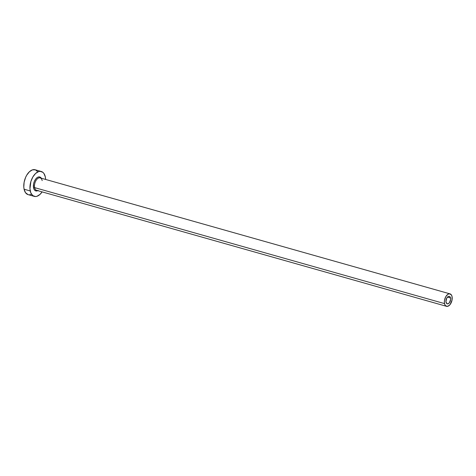 <?xml version="1.0" encoding="UTF-8"?>
<svg xmlns="http://www.w3.org/2000/svg" width="476" height="476" viewBox="0 0 476 476"><rect width="100%" height="100%" fill="white"/><g stroke="black" fill="none" stroke-linecap="round" stroke-linejoin="round"><path stroke-width="0.71" d="M446.024 302.2A3.879 2.19 -74.2 0 1 446.774 298.059A3.879 2.19 -74.2 0 1 449.344 296.37A3.879 2.19 -74.2 0 1 450.546 297.994L447.458 297.119L450.546 297.994L450.629 299.356L449.374 302.766L448.029 303.801L446.774 303.593L445.935 301.546L446.809 298L448.077 296.607L448.993 296.322L450.123 296.953L450.546 297.994A3.879 2.19 -74.2 0 1 449.796 302.135A3.879 2.19 -74.2 0 1 447.232 303.831A3.879 2.19 -74.2 0 1 446.024 302.2M42.174 180.612A6.462 3.653 105.8 0 0 39.687 177.822A6.462 3.653 105.8 0 0 35.694 181.076A6.462 3.653 105.8 0 0 34.629 187.621A0.773 0.434 -11.9 0 0 33.564 187.865A7.241 4.088 -74.2 0 1 35.825 178.869A7.241 4.088 -74.2 0 1 41.317 178.226L40.615 177.423L39.103 176.888L37.402 177.429L35.754 178.958L34.415 181.249L33.588 183.95L33.564 187.865A0.773 0.434 168.1 0 1 34.629 187.621A6.462 3.653 105.8 0 0 36.64 190.335L446.524 306.318A6.462 3.653 -74.2 0 1 444.513 303.605L34.629 187.621L444.513 303.605A6.462 3.653 -74.2 0 1 445.768 296.703A6.462 3.653 -74.2 0 1 450.046 293.876A6.462 3.653 -74.2 0 1 452.057 296.596A6.462 3.653 -74.2 0 1 450.802 303.492A6.462 3.653 -74.2 0 1 446.524 306.318M41.305 171.503L35.147 169.759A12.923 7.301 105.8 0 0 26.591 175.406A12.923 7.301 105.8 0 0 24.086 189.21A12.923 7.301 105.8 0 0 28.108 194.636L34.266 196.38A12.923 7.301 -74.2 0 1 30.244 190.953L24.086 189.21L30.244 190.953A12.923 7.301 -74.2 0 1 32.749 177.149A12.923 7.301 -74.2 0 1 41.305 171.503A12.923 7.301 -74.2 0 1 45.327 176.935A12.923 7.301 -74.2 0 1 45.631 179.446L45.327 176.935L43.911 173.46L42.834 172.3L40.145 171.348L38.633 171.592L35.581 173.478L32.862 176.959L30.892 181.499L29.958 188.776L30.815 192.857L32.737 195.582L35.426 196.54L36.938 196.29L39.99 194.404L42.114 191.882A12.923 7.301 -74.2 0 1 34.266 196.38M38.175 190.454L35.67 190.864L34.355 189.811L33.564 187.865A7.241 4.088 -74.2 0 0 37.8 190.662M37.753 171.717L35.402 169.843L32.475 169.849L29.423 171.735L26.704 175.216L25.603 177.393L24.133 182.213L23.8 187.032L24.086 189.21L25.502 192.679L28.132 194.642M29.274 194.797L30.779 194.553M450.046 293.876L40.163 177.899A6.462 3.653 105.8 0 0 35.884 180.719A6.462 3.653 105.8 0 0 34.629 187.621A6.462 3.653 105.8 0 0 37.116 190.412M452.057 296.596L451.349 294.858L449.463 293.799L447.94 294.281L445.822 296.607L444.536 300.106L444.37 302.516L444.804 304.557L445.762 305.919L447.862 306.27L450.106 304.545L452.033 300.088L452.057 296.596"/></g></svg>
